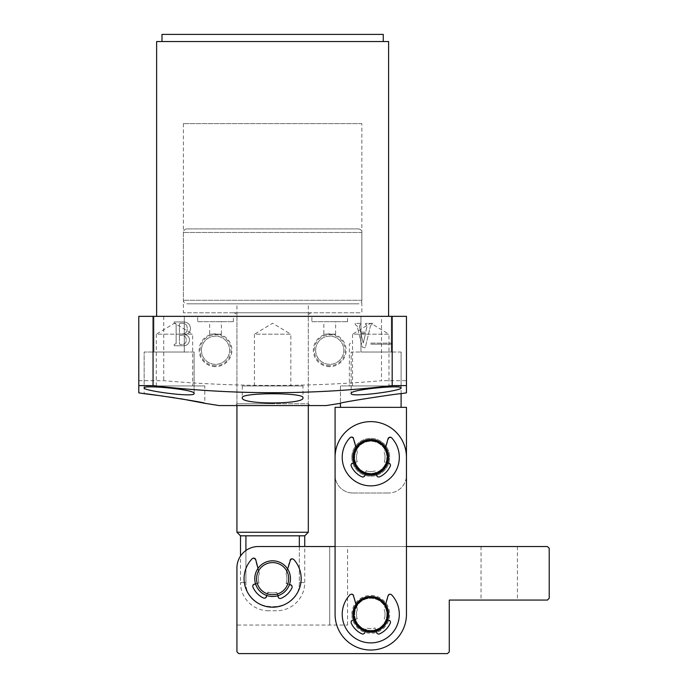 <?xml version="1.0" encoding="UTF-8"?>
<svg xmlns="http://www.w3.org/2000/svg" width="688" height="688" viewBox="0 0 688 688"><rect width="100%" height="100%" fill="white"/><g stroke="black" fill="none" stroke-linecap="round" stroke-linejoin="round"><path stroke-width="0.52" stroke-dasharray="3.44 2.58" d="M233.361 312.773L311.879 312.773L233.361 312.773A3.569 3.569 0 0 1 236.93 316.342L236.93 403.779L272.62 403.779L236.93 403.779L235.15 405.567L272.62 405.567L235.15 405.567M311.879 312.773A3.569 3.569 0 0 0 308.31 316.342L308.31 403.779L272.62 403.779L308.31 403.779L310.099 405.567L272.62 405.567L310.099 405.567M209.634 334.187L221.407 334.187L209.634 334.187L209.634 321.692L221.407 321.692L209.634 321.692M221.407 334.187L221.407 321.692M323.833 334.187L335.615 334.187L323.833 334.187L323.833 321.692L335.615 321.692L323.833 321.692M335.615 334.187L335.615 321.692M156.632 316.342L388.608 316.342L156.632 316.342M383.259 41.538L161.99 41.538L383.259 41.538M391.291 316.342L391.291 352.032L360.951 352.032L391.291 352.032L360.951 352.032L391.291 352.032L391.291 316.342L360.951 316.342L360.951 352.032L360.951 316.342L391.291 316.342M184.289 316.342L184.289 352.032L153.957 352.032L184.289 352.032L153.957 352.032L184.289 352.032L184.289 316.342L153.957 316.342L153.957 352.032L153.957 316.342L184.289 316.342M197.68 321.692L233.361 321.692L197.68 321.692L197.68 316.342L233.361 316.342L197.68 316.342M233.361 321.692L233.361 316.342M311.879 321.692L347.569 321.692L311.879 321.692L311.879 316.342L347.569 316.342L311.879 316.342M347.569 321.692L347.569 316.342M329.724 366.635A16.392 16.392 0 0 1 313.332 350.244A16.392 16.392 0 0 1 329.724 333.861A16.392 16.392 0 0 1 346.116 350.244A16.392 16.392 0 0 1 329.724 366.635M329.724 365.741A15.497 15.497 0 0 1 314.227 350.244A15.497 15.497 0 0 1 329.724 334.746A15.497 15.497 0 0 1 345.221 350.244A15.497 15.497 0 0 1 329.724 365.741M215.525 366.635A16.392 16.392 0 0 1 199.133 350.244A16.392 16.392 0 0 1 215.525 333.861A16.392 16.392 0 0 1 231.908 350.244A16.392 16.392 0 0 1 215.525 366.635M215.525 365.741A15.497 15.497 0 0 1 200.019 350.244A15.497 15.497 0 0 1 215.525 334.746A15.497 15.497 0 0 1 231.022 350.244A15.497 15.497 0 0 1 215.525 365.741M401.104 352.032L401.104 387.912C402.506 384.661 349.427 389.563 351.138 393.467C349.736 397.845 402.721 390.707 401.104 387.912L401.104 352.032L351.138 352.032L351.138 393.467L351.138 352.032L401.104 352.032M194.111 352.032L194.111 393.467C195.839 389.571 142.769 384.661 144.145 387.912C142.502 390.698 195.461 397.845 194.111 393.467L194.111 352.032L144.145 352.032L144.145 387.912L144.145 352.032L194.111 352.032M401.104 393.691L401.104 385.934L401.104 393.691C402.721 392.882 338.702 402.514 340.431 403.306L340.431 385.934L401.104 385.934L340.431 385.934L401.104 385.934L340.431 385.934L340.431 403.306M204.818 385.934L144.145 385.934L204.818 385.934L204.818 403.306M180.686 398.739L174.442 397.767M168.852 396.942L163.056 396.125M160.631 395.798L157.535 395.385M144.145 385.934L144.145 393.691M302.961 385.934L242.288 385.934L302.961 385.934L302.961 397.776M242.288 385.934L242.288 397.776M315.629 350.244A14.095 14.095 0 0 1 329.724 336.148A14.095 14.095 0 0 1 343.819 350.244A14.095 14.095 0 0 1 329.724 364.339A14.095 14.095 0 0 1 315.629 350.244A14.095 14.095 0 0 1 329.724 336.148A14.095 14.095 0 0 1 343.819 350.244A14.095 14.095 0 0 1 329.724 364.339A14.095 14.095 0 0 1 315.629 350.244M201.421 350.244A14.095 14.095 0 0 1 215.525 336.148A14.095 14.095 0 0 1 229.62 350.244A14.095 14.095 0 0 1 215.525 364.339A14.095 14.095 0 0 1 201.421 350.244A14.095 14.095 0 0 1 215.525 336.148A14.095 14.095 0 0 1 229.62 350.244A14.095 14.095 0 0 1 215.525 364.339A14.095 14.095 0 0 1 201.421 350.244M352.566 385.934L352.566 334.187L388.969 334.187L370.763 323.248L352.566 334.187L388.969 334.187L388.969 385.934L352.566 385.934L388.969 385.934M156.279 385.934L156.279 334.187L192.683 334.187L174.477 323.248L156.279 334.187L192.683 334.187L192.683 385.934L156.279 385.934L192.683 385.934M254.422 385.934L254.422 334.187L290.826 334.187L272.62 323.248L254.422 334.187L290.826 334.187L290.826 385.934L254.422 385.934L290.826 385.934M361.845 123.625L183.404 123.625L361.845 123.625L361.845 312.773L183.404 312.773L361.845 312.773M183.404 123.625L183.404 312.773M156.632 41.538L388.608 41.538M381.505 316.342L138.787 316.342L138.787 380.696L163.744 380.696C236.328 387.026 308.912 387.026 381.505 380.696L381.505 316.342L406.453 316.342L406.453 380.696L381.505 380.696M161.99 34.4L383.259 34.4M163.744 316.342L163.744 380.696M174.184 323.257L174.184 321.95L182.905 321.95C187.334 321.898 189.862 323.979 190.49 328.193C190.361 331.728 188.589 333.929 185.167 334.798C187.987 335.477 189.432 337.24 189.51 340.104C189.037 344.103 186.68 345.987 182.44 345.754L174.184 345.754L174.184 344.447L176.137 343.673L176.137 324.031L175.431 323.257L174.184 323.257L175.431 323.257L176.137 324.031L176.137 343.673L174.184 344.447L174.184 345.754L182.44 345.754C186.68 345.987 189.037 344.103 189.51 340.104C189.432 337.24 187.987 335.477 185.167 334.798C188.589 333.929 190.361 331.728 190.49 328.193C189.862 323.979 187.334 321.898 182.905 321.95L174.184 321.95L174.184 323.257M360.624 332.158L365.663 332.158L367.074 326.164L366.455 324.659L365.586 324.659L365.586 323.351L372.5 323.351L372.5 324.659L371.451 324.659L370.454 325.949L365.242 347.81L362.249 347.044L357.115 325.914L355.223 324.659L355.223 323.351L361.011 323.351L361.011 324.659L359.953 324.659L359.377 327.032L360.624 332.158L359.377 327.032L359.953 324.659L361.011 324.659L361.011 323.351L355.223 323.351L355.223 324.659L357.115 325.914L362.249 347.044L365.242 347.81L370.454 325.949L371.451 324.659L372.5 324.659L372.5 323.351L365.586 323.351L365.586 324.659L366.455 324.659L367.074 326.164L365.663 332.158L360.624 332.158M406.453 380.696L406.453 385.624M138.787 385.624L138.787 380.696M326.155 405.567L219.094 405.567M179.405 324.031L180.007 323.257L182.526 323.257C185.657 323.498 187.222 325.226 187.231 328.425C187.265 332.029 185.511 333.886 181.967 334.015L179.405 334.015L179.405 324.031L179.405 334.015L181.967 334.015C185.511 333.886 187.265 332.029 187.231 328.425C187.222 325.226 185.657 323.498 182.526 323.257L180.007 323.257L179.405 324.031M179.405 335.314L182.32 335.314C184.977 335.778 186.285 337.395 186.25 340.164C186.121 343.037 184.582 344.464 181.632 344.447L179.989 344.447L179.405 343.656L179.405 335.314L179.405 343.656L179.989 344.447L181.632 344.447C184.582 344.464 186.121 343.037 186.25 340.164C186.285 337.395 184.977 335.778 182.32 335.314L179.405 335.314M360.865 333.456L365.577 333.456L363.23 343.045L360.865 333.456L363.23 343.045L365.577 333.456L360.865 333.456M272.62 560.806L272.62 560.806A17.845 17.845 0 0 1 290.465 578.651A17.845 17.845 0 0 1 272.62 596.496A17.845 17.845 0 0 1 254.775 578.651A17.845 17.845 0 0 1 272.62 560.806A17.845 17.845 0 0 0 254.775 578.651A17.845 17.845 0 0 1 272.62 560.806A17.845 17.845 0 0 1 290.465 578.651A17.845 17.845 0 0 1 272.629 596.496A17.845 17.845 0 0 1 254.775 578.66A17.845 17.845 0 0 0 272.629 596.496A17.845 17.845 0 0 0 290.465 578.651A17.845 17.845 0 0 1 272.629 596.496A17.845 17.845 0 0 1 254.775 578.66A17.845 17.845 0 0 0 272.629 596.496A17.845 17.845 0 0 0 290.465 578.651A17.845 17.845 0 0 0 272.62 560.806A17.845 17.845 0 0 0 254.775 578.66A17.845 17.845 0 0 0 272.629 596.496A17.845 17.845 0 0 0 290.465 578.651A17.845 17.845 0 0 0 272.62 560.806A17.845 17.845 0 0 0 254.775 578.66A17.845 17.845 0 0 1 272.62 560.806A17.845 17.845 0 0 1 290.465 578.651A17.845 17.845 0 0 0 272.62 560.806A17.845 17.845 0 0 0 254.775 578.66A17.845 17.845 0 0 1 272.62 560.806A17.845 17.845 0 0 1 290.465 578.651A17.845 17.845 0 0 0 287.653 569.028L286.113 573.981A14.276 14.276 0 0 1 286.096 583.364L289.467 584.542A17.845 17.845 0 0 0 287.653 569.028M288.685 578.651A16.056 16.056 0 0 1 272.629 594.716A16.056 16.056 0 0 1 256.564 578.66A16.056 16.056 0 0 0 272.629 594.716A16.056 16.056 0 0 0 288.685 578.651A16.056 16.056 0 0 1 272.629 594.716A16.056 16.056 0 0 1 256.564 578.66A16.056 16.056 0 0 0 272.629 594.716A16.056 16.056 0 0 0 288.685 578.651A16.056 16.056 0 0 0 272.62 562.595A16.056 16.056 0 0 0 256.564 578.66A16.056 16.056 0 0 0 272.629 594.716A16.056 16.056 0 0 0 288.685 578.651A16.056 16.056 0 0 0 272.62 562.595A16.056 16.056 0 0 0 256.564 578.66A16.056 16.056 0 0 1 272.62 562.595A16.056 16.056 0 0 1 288.685 578.651A16.056 16.056 0 0 0 272.62 562.595A16.056 16.056 0 0 0 256.564 578.66A16.056 16.056 0 0 1 272.62 562.595A16.056 16.056 0 0 1 288.685 578.651M186.973 228.906L358.276 228.906L186.973 228.906A3.569 3.569 0 0 0 183.404 232.475L183.404 300.278A3.569 3.569 0 0 0 186.973 303.847L358.276 303.847L186.973 303.847M358.276 228.906A3.569 3.569 0 0 1 361.845 232.475L361.845 300.278A3.569 3.569 0 0 1 358.276 303.847M276.55 610.772L268.698 610.772L276.55 610.772A28.191 28.191 0 0 0 304.741 582.581L304.741 546.53L258.344 546.53A21.414 21.414 0 0 0 236.93 567.944A21.414 21.414 0 0 1 258.344 546.53A21.414 21.414 0 0 0 236.93 567.944L236.93 625.048L347.569 625.048L236.93 625.048M299.332 546.53L299.332 582.581C299.985 614.668 245.238 614.711 245.917 582.581L245.917 550.512M268.698 610.772A28.191 28.191 0 0 1 240.499 582.581L245.917 582.581C245.255 614.668 300.002 614.711 299.332 582.581L299.332 535.823L240.499 535.823M308.31 532.254L236.93 532.254M236.93 405.567L236.93 303.847L308.31 303.847L236.93 303.847M308.31 405.567L308.31 303.847M304.741 535.823L299.332 535.823M272.62 596.496A17.845 17.845 0 0 0 277.763 595.739L276.739 592.325A14.276 14.276 0 0 1 267.916 592.127L266.738 595.498A17.845 17.845 0 0 0 272.62 596.496M245.917 535.823L245.917 582.581L240.499 582.581L240.499 556.11M258.034 568.383A17.845 17.845 0 0 0 255.532 583.794L258.955 582.77A14.276 14.276 0 0 1 259.35 573.396L258.034 568.383M370.763 439.469A17.845 17.845 0 0 0 352.918 457.314A17.845 17.845 0 0 0 370.763 475.159A17.845 17.845 0 0 0 388.608 457.314A17.845 17.845 0 0 0 370.763 439.469A17.845 17.845 0 0 0 352.918 457.314A17.845 17.845 0 0 0 370.763 475.159A17.845 17.845 0 0 0 388.608 457.314A17.845 17.845 0 0 0 370.763 439.469A17.845 17.845 0 0 0 352.918 457.314A17.845 17.845 0 0 0 370.763 475.159A17.845 17.845 0 0 0 388.608 457.314A17.845 17.845 0 0 0 370.763 439.469A17.845 17.845 0 0 0 352.918 457.314A17.845 17.845 0 0 0 370.763 475.159A17.845 17.845 0 0 0 388.608 457.314A17.845 17.845 0 0 0 370.763 439.469M335.082 457.314L335.082 614.341A35.69 35.69 0 0 0 370.763 650.031A35.69 35.69 0 0 1 335.082 614.341L335.082 546.53L406.453 546.53L406.453 614.341A35.69 35.69 0 0 1 370.763 650.031A35.69 35.69 0 0 0 406.453 614.341L406.453 457.314A35.69 35.69 0 0 0 370.763 421.624A35.69 35.69 0 0 0 335.082 457.314A35.69 35.69 0 0 1 370.763 421.624A35.69 35.69 0 0 1 406.453 457.314L406.453 614.341A35.69 35.69 0 0 1 370.763 650.031A35.69 35.69 0 0 1 335.082 614.341L335.082 457.314A35.69 35.69 0 0 1 370.763 421.624A35.69 35.69 0 0 1 406.453 457.314M370.763 596.496A17.845 17.845 0 0 0 352.918 614.341A17.845 17.845 0 0 0 370.763 632.186A17.845 17.845 0 0 0 388.608 614.341A17.845 17.845 0 0 0 370.763 596.496A17.845 17.845 0 0 0 352.918 614.341A17.845 17.845 0 0 0 370.763 632.186A17.845 17.845 0 0 0 388.608 614.341A17.845 17.845 0 0 0 370.763 596.496A17.845 17.845 0 0 0 352.918 614.341A17.845 17.845 0 0 0 370.763 632.186A17.845 17.845 0 0 0 388.608 614.341A17.845 17.845 0 0 0 370.763 596.496A17.845 17.845 0 0 0 352.918 614.341A17.845 17.845 0 0 0 370.763 632.186A17.845 17.845 0 0 0 388.608 614.341A17.845 17.845 0 0 0 370.763 596.496M266.738 595.498A17.845 17.845 0 0 0 290.465 578.651A17.845 17.845 0 0 0 272.62 560.806A17.845 17.845 0 0 0 255.532 583.794M388.608 614.341A17.845 17.845 0 0 0 370.763 596.496A17.845 17.845 0 0 0 352.918 614.341A17.845 17.845 0 0 0 370.763 632.186A17.845 17.845 0 0 0 388.608 614.341A17.845 17.845 0 0 0 370.763 596.496A17.845 17.845 0 0 0 352.918 614.341A17.845 17.845 0 0 0 370.763 632.186A17.845 17.845 0 0 0 388.608 614.341M499.247 600.065L481.041 600.065L499.247 600.065M499.247 546.53L481.041 546.53L499.247 546.53M351.852 614.341A18.911 18.911 0 0 1 370.763 595.43A18.911 18.911 0 0 1 389.683 614.341A18.911 18.911 0 0 1 370.763 633.261A18.911 18.911 0 0 1 351.852 614.341M290.465 578.651A17.845 17.845 0 0 0 272.62 560.806A17.845 17.845 0 0 0 254.775 578.651A17.845 17.845 0 0 0 272.62 596.496A17.845 17.845 0 0 0 290.465 578.651A17.845 17.845 0 0 1 272.62 596.496A17.845 17.845 0 0 1 254.775 578.651A17.845 17.845 0 0 0 272.62 596.496A17.845 17.845 0 0 0 290.465 578.651M329.724 546.53L329.724 625.048L329.724 546.53L347.569 546.53L258.344 546.53L547.424 546.53L549.213 548.319L549.213 598.285L547.424 600.065L449.281 600.065L449.281 651.82L447.501 653.6L238.719 653.6L236.93 651.82L236.93 567.944M386.888 606.687A17.845 17.845 0 0 1 378.426 630.457A17.845 17.845 0 0 1 354.647 621.995A17.845 17.845 0 0 0 378.426 630.457A17.845 17.845 0 0 0 386.888 606.687A17.845 17.845 0 0 1 378.426 630.457A17.845 17.845 0 0 1 354.647 621.995A17.845 17.845 0 0 0 378.426 630.457A17.845 17.845 0 0 0 386.888 606.687A17.845 17.845 0 0 0 363.109 598.225A17.845 17.845 0 0 0 354.647 621.995A17.845 17.845 0 0 0 378.426 630.457A17.845 17.845 0 0 0 386.888 606.687A17.845 17.845 0 0 0 363.109 598.225A17.845 17.845 0 0 0 354.647 621.995A17.845 17.845 0 0 1 363.109 598.225A17.845 17.845 0 0 1 386.888 606.687A17.845 17.845 0 0 0 363.109 598.225A17.845 17.845 0 0 0 354.647 621.995A17.845 17.845 0 0 1 363.109 598.225A17.845 17.845 0 0 1 386.888 606.687M385.271 607.452A16.056 16.056 0 0 1 377.66 628.849A16.056 16.056 0 0 1 356.264 621.23A16.056 16.056 0 0 0 377.66 628.849A16.056 16.056 0 0 0 385.271 607.452A16.056 16.056 0 0 1 377.66 628.849A16.056 16.056 0 0 1 356.264 621.23A16.056 16.056 0 0 0 377.66 628.849A16.056 16.056 0 0 0 385.271 607.452A16.056 16.056 0 0 0 363.875 599.833A16.056 16.056 0 0 0 356.264 621.23A16.056 16.056 0 0 1 363.875 599.833A16.056 16.056 0 0 1 385.271 607.452A16.056 16.056 0 0 0 363.875 599.833A16.056 16.056 0 0 0 356.264 621.23A16.056 16.056 0 0 1 363.875 599.833A16.056 16.056 0 0 1 385.271 607.452M355.619 621.539A16.77 16.77 0 0 0 377.961 629.494A16.77 16.77 0 0 0 385.916 607.143A16.77 16.77 0 0 0 363.574 599.188A16.77 16.77 0 0 0 355.619 621.539M388.548 458.801A17.845 17.845 0 0 1 369.275 475.09A17.845 17.845 0 0 1 352.987 455.817A17.845 17.845 0 0 0 369.275 475.09A17.845 17.845 0 0 0 388.548 458.801A17.845 17.845 0 0 1 369.275 475.09A17.845 17.845 0 0 1 352.987 455.817A17.845 17.845 0 0 0 369.275 475.09A17.845 17.845 0 0 0 388.548 458.801A17.845 17.845 0 0 0 372.26 439.529A17.845 17.845 0 0 0 352.987 455.817A17.845 17.845 0 0 0 369.275 475.09A17.845 17.845 0 0 0 388.548 458.801A17.845 17.845 0 0 0 372.26 439.529A17.845 17.845 0 0 0 352.987 455.817A17.845 17.845 0 0 1 372.26 439.529A17.845 17.845 0 0 1 388.548 458.801A17.845 17.845 0 0 0 372.26 439.529A17.845 17.845 0 0 0 352.987 455.817A17.845 17.845 0 0 1 372.26 439.529A17.845 17.845 0 0 1 388.548 458.801M386.768 458.655A16.056 16.056 0 0 1 369.422 473.318A16.056 16.056 0 0 1 354.759 455.972A16.056 16.056 0 0 0 369.422 473.318A16.056 16.056 0 0 0 386.768 458.655A16.056 16.056 0 0 1 369.422 473.318A16.056 16.056 0 0 1 354.759 455.972A16.056 16.056 0 0 0 369.422 473.318A16.056 16.056 0 0 0 386.768 458.655A16.056 16.056 0 0 0 372.113 441.309A16.056 16.056 0 0 0 354.759 455.972A16.056 16.056 0 0 1 372.113 441.309A16.056 16.056 0 0 1 386.768 458.655A16.056 16.056 0 0 0 372.113 441.309A16.056 16.056 0 0 0 354.759 455.972A16.056 16.056 0 0 1 372.113 441.309A16.056 16.056 0 0 1 386.768 458.655M354.053 455.912A16.77 16.77 0 0 0 369.361 474.023A16.77 16.77 0 0 0 387.482 458.715A16.77 16.77 0 0 0 372.165 440.595A16.77 16.77 0 0 0 354.053 455.912M351.852 457.314A18.911 18.911 0 0 1 370.763 438.394A18.911 18.911 0 0 1 389.683 457.314A18.911 18.911 0 0 1 370.763 476.225A18.911 18.911 0 0 1 351.852 457.314A18.911 18.911 0 0 1 370.763 438.394A18.911 18.911 0 0 1 389.683 457.314A18.911 18.911 0 0 1 370.763 476.225A18.911 18.911 0 0 1 351.852 457.314M388.608 457.314A17.845 17.845 0 0 0 370.763 439.469A17.845 17.845 0 0 0 352.918 457.314A17.845 17.845 0 0 1 370.763 439.469A17.845 17.845 0 0 1 388.608 457.314A17.845 17.845 0 0 1 370.763 475.159A17.845 17.845 0 0 1 352.918 457.314A17.845 17.845 0 0 0 370.763 475.159A17.845 17.845 0 0 0 388.608 457.314M370.763 407.348L401.104 407.348L370.763 407.348M370.763 344.181L392.177 344.181L370.763 344.181M370.763 343.106L391.111 343.106L370.763 343.106M335.082 475.159A17.845 17.845 0 0 0 352.918 493.004A17.845 17.845 0 0 1 335.082 475.159L335.082 407.348L406.453 407.348L406.453 475.159A17.845 17.845 0 0 1 388.608 493.004A17.845 17.845 0 0 0 406.453 475.159M352.918 493.004L388.608 493.004L352.918 493.004M370.763 385.934L349.349 385.934L370.763 385.934M390.139 623.466A2.141 2.141 0 0 0 390.345 622.588A2.141 2.141 0 0 1 390.139 623.466A21.414 21.414 0 0 1 379.32 633.975A2.141 2.141 0 0 1 376.413 632.642L374.977 627.981A14.276 14.276 0 0 1 366.154 627.852L364.58 632.47A2.141 2.141 0 0 1 361.639 633.717A21.414 21.414 0 0 1 351.138 622.898A2.141 2.141 0 0 1 352.462 619.991L357.124 618.555A14.276 14.276 0 0 1 357.459 609.181L353.752 595.516A2.141 2.141 0 0 0 350.14 594.595A28.552 28.552 0 0 0 370.35 642.893A28.552 28.552 0 0 0 391.962 595.215A2.141 2.141 0 0 0 388.324 596.023L384.222 609.568A14.276 14.276 0 0 1 384.274 618.951L388.892 620.524A2.141 2.141 0 0 1 390.345 622.588A2.141 2.141 0 0 0 388.892 620.524L384.274 618.951A14.276 14.276 0 0 0 384.222 609.568L388.324 596.023A2.141 2.141 0 0 1 391.962 595.215A28.552 28.552 0 0 1 370.35 642.893A28.552 28.552 0 0 1 350.14 594.595A2.141 2.141 0 0 1 353.752 595.516L357.459 609.181A14.276 14.276 0 0 0 357.124 618.555L352.462 619.991A2.141 2.141 0 0 0 351.138 622.898A21.414 21.414 0 0 0 361.639 633.717A2.141 2.141 0 0 0 364.58 632.47L366.154 627.852A14.276 14.276 0 0 0 374.977 627.981L376.413 632.642A2.141 2.141 0 0 0 379.32 633.975A21.414 21.414 0 0 0 390.139 623.466M351.095 465.776A2.141 2.141 0 0 1 350.923 464.89A2.141 2.141 0 0 0 351.095 465.776A21.414 21.414 0 0 0 361.553 476.646A2.141 2.141 0 0 0 364.502 475.408L366.093 470.798A14.276 14.276 0 0 0 374.917 470.97L376.336 475.64A2.141 2.141 0 0 0 379.226 476.982A21.414 21.414 0 0 0 390.096 466.524A2.141 2.141 0 0 0 388.866 463.574L384.257 461.983A14.276 14.276 0 0 0 384.239 452.601L388.402 439.073A2.141 2.141 0 0 1 392.048 438.273A28.552 28.552 0 0 1 370.221 485.857A28.552 28.552 0 0 1 350.235 437.473A2.141 2.141 0 0 1 353.838 438.411L357.485 452.085A14.276 14.276 0 0 0 357.106 461.459L352.445 462.878A2.141 2.141 0 0 0 350.923 464.89A2.141 2.141 0 0 1 352.445 462.878L357.106 461.459A14.276 14.276 0 0 1 357.485 452.085L353.838 438.411A2.141 2.141 0 0 0 350.235 437.473A28.552 28.552 0 0 0 370.221 485.857A28.552 28.552 0 0 0 392.048 438.273A2.141 2.141 0 0 0 388.402 439.073L384.239 452.601A14.276 14.276 0 0 1 384.257 461.983L388.866 463.574A2.141 2.141 0 0 1 390.096 466.524A21.414 21.414 0 0 1 379.226 476.982A2.141 2.141 0 0 1 376.336 475.64L374.917 470.97A14.276 14.276 0 0 1 366.093 470.798L364.502 475.408A2.141 2.141 0 0 1 361.553 476.646A21.414 21.414 0 0 1 351.095 465.776M376.284 474.281L376.689 475.528A2.141 2.141 0 0 0 379.604 476.818A21.414 21.414 0 0 0 390.268 466.154A2.141 2.141 0 0 0 388.978 463.23L387.74 462.826M385.039 457.314A14.276 14.276 0 0 1 384.343 461.725A14.276 14.276 0 0 0 384.153 452.343A14.276 14.276 0 0 1 385.039 457.314M353.795 462.826L357.192 461.725A14.276 14.276 0 0 1 357.382 452.343L353.486 438.738A2.141 2.141 0 0 0 349.857 437.869A28.552 28.552 0 0 0 370.763 485.866A28.552 28.552 0 0 0 391.678 437.869A2.141 2.141 0 0 0 388.049 438.738L385.581 447.363M355.954 447.363L357.382 452.343A14.276 14.276 0 0 0 357.192 461.725L352.548 463.23A2.141 2.141 0 0 0 351.258 466.154A21.414 21.414 0 0 0 361.931 476.818A2.141 2.141 0 0 0 364.846 475.528L366.351 470.884A14.276 14.276 0 0 0 375.175 470.884A14.276 14.276 0 0 1 366.351 470.884L365.251 474.281M376.284 631.317L376.689 632.556A2.141 2.141 0 0 0 379.604 633.846A21.414 21.414 0 0 0 390.268 623.182A2.141 2.141 0 0 0 388.978 620.258L387.74 619.854M385.039 614.341A14.276 14.276 0 0 1 384.343 618.753A14.276 14.276 0 0 0 384.153 609.379A14.276 14.276 0 0 1 385.039 614.341M353.795 619.854L357.192 618.753A14.276 14.276 0 0 1 357.382 609.379L353.486 595.774A2.141 2.141 0 0 0 349.857 594.905A28.552 28.552 0 0 0 370.763 642.893A28.552 28.552 0 0 0 391.678 594.905A2.141 2.141 0 0 0 388.049 595.774L385.581 604.391M355.954 604.391L357.382 609.379A14.276 14.276 0 0 0 357.192 618.753L352.548 620.258A2.141 2.141 0 0 0 351.258 623.182A21.414 21.414 0 0 0 361.931 633.846A2.141 2.141 0 0 0 364.846 632.556L366.351 627.92A14.276 14.276 0 0 0 375.175 627.92A14.276 14.276 0 0 1 366.351 627.92L365.251 631.317M291.927 587.922A2.141 2.141 0 0 0 290.706 584.972L286.096 583.364A14.276 14.276 0 0 0 286.113 573.981L290.31 560.462A2.141 2.141 0 0 1 293.957 559.679A28.552 28.552 0 0 1 272.001 607.194A28.552 28.552 0 0 1 252.143 558.759A2.141 2.141 0 0 1 255.747 559.705L259.35 573.396A14.276 14.276 0 0 0 258.955 582.77L254.285 584.172A2.141 2.141 0 0 0 252.926 587.062A21.414 21.414 0 0 0 263.358 597.958A2.141 2.141 0 0 0 266.308 596.737L267.916 592.127A14.276 14.276 0 0 0 276.739 592.325L278.141 596.995A2.141 2.141 0 0 0 281.031 598.345A21.414 21.414 0 0 0 291.927 587.922M253.107 587.457A2.141 2.141 0 0 1 252.917 586.58A2.141 2.141 0 0 0 253.107 587.457A21.414 21.414 0 0 0 263.753 598.147A2.141 2.141 0 0 0 266.677 596.857L268.191 592.222A14.276 14.276 0 0 0 277.015 592.239L278.511 596.874A2.141 2.141 0 0 0 281.426 598.173A21.414 21.414 0 0 0 292.116 587.526A2.141 2.141 0 0 0 290.826 584.602L286.191 583.089A14.276 14.276 0 0 0 286.01 573.706L289.932 560.109A2.141 2.141 0 0 1 293.561 559.249A28.552 28.552 0 0 1 272.577 607.203A28.552 28.552 0 0 1 251.739 559.181A2.141 2.141 0 0 1 255.368 560.058L259.247 573.663A14.276 14.276 0 0 0 259.041 583.046L254.397 584.542A2.141 2.141 0 0 0 252.917 586.58A2.141 2.141 0 0 1 254.397 584.542L259.041 583.046A14.276 14.276 0 0 1 259.247 573.663L255.368 560.058A2.141 2.141 0 0 0 251.739 559.181A28.552 28.552 0 0 0 272.577 607.203A28.552 28.552 0 0 0 293.561 559.249A2.141 2.141 0 0 0 289.932 560.109L286.01 573.706A14.276 14.276 0 0 1 286.191 583.089L290.826 584.602A2.141 2.141 0 0 1 292.116 587.526A21.414 21.414 0 0 1 281.426 598.173A2.141 2.141 0 0 1 278.511 596.874L277.015 592.239A14.276 14.276 0 0 1 268.191 592.222L266.677 596.857A2.141 2.141 0 0 1 263.753 598.147A21.414 21.414 0 0 1 253.107 587.457M236.93 316.342L308.31 316.342L236.93 316.342M361.845 300.278L183.404 300.278L361.845 300.278M299.332 582.581L304.741 582.581L299.332 582.581M361.845 232.475L183.404 232.475L361.845 232.475M517.445 546.53L517.445 600.065M347.569 625.048L347.569 546.53M481.041 546.53L481.041 600.065M391.111 343.106L392.177 344.181L392.177 385.934M350.424 343.106L349.349 344.181L349.349 385.934"/><path stroke-width="1.03" d="M388.608 316.342L388.608 41.538L156.632 41.538L156.632 316.342M383.259 41.538L383.259 34.4L161.99 34.4L161.99 41.538M401.104 387.912C402.747 390.698 349.779 397.845 351.138 393.467C349.401 389.571 402.471 384.661 401.104 387.912M194.111 393.467C195.504 397.845 142.519 390.707 144.145 387.912C142.734 384.661 195.813 389.563 194.111 393.467M302.961 397.776C305.059 404.639 240.241 404.656 242.288 397.776C240.232 392.435 304.965 392.418 302.961 397.776M157.535 395.385L144.145 393.691C142.528 392.882 206.546 402.514 204.818 403.306L219.094 405.567L326.155 405.567L340.431 403.306C338.685 402.514 402.686 392.882 401.104 393.691L406.453 392.848L406.453 385.615L392.177 385.615C312.627 395.041 232.922 395.041 153.063 385.615L138.787 385.615L138.787 392.848L138.787 316.342L406.453 316.342L406.453 392.848M144.145 393.691L138.787 392.848M204.818 403.306L180.686 398.739M174.442 397.767L168.852 396.942M163.056 396.125L160.631 395.798M392.177 385.615L392.177 316.342M153.063 385.615L153.063 316.342M272.629 596.496A17.845 17.845 0 0 1 254.775 578.66A17.845 17.845 0 0 1 272.62 560.806A17.845 17.845 0 0 1 290.465 578.651A17.845 17.845 0 0 1 272.629 596.496M272.62 562.595A16.056 16.056 0 0 1 288.685 578.651A16.056 16.056 0 0 1 272.629 594.716A16.056 16.056 0 0 1 256.564 578.66A16.056 16.056 0 0 1 272.62 562.595M240.499 556.11L240.499 535.823L236.93 532.254L236.93 405.567M329.724 546.53L304.741 546.53L304.741 535.823L308.31 532.254L308.31 405.567M240.499 535.823L304.741 535.823M299.332 535.823L299.332 546.53M277.763 595.739A17.845 17.845 0 0 0 289.467 584.542L290.706 584.972A2.141 2.141 0 0 1 291.927 587.922A21.414 21.414 0 0 1 281.031 598.345A2.141 2.141 0 0 1 278.141 596.995L277.763 595.739M287.653 569.028A17.845 17.845 0 0 0 258.034 568.383L255.747 559.705A2.141 2.141 0 0 0 252.143 558.759A28.552 28.552 0 0 0 272.001 607.194A28.552 28.552 0 0 0 293.957 559.679A2.141 2.141 0 0 0 290.31 560.462L287.653 569.028A17.845 17.845 0 0 0 272.62 560.806M236.93 532.254L308.31 532.254M245.917 550.512L245.917 535.823M255.532 583.794A17.845 17.845 0 0 0 266.738 595.498L266.308 596.737A2.141 2.141 0 0 1 263.358 597.958A21.414 21.414 0 0 1 252.926 587.062A2.141 2.141 0 0 1 254.285 584.172L255.532 583.794A17.845 17.845 0 0 0 266.738 595.498M406.453 457.314L406.453 546.53L547.424 546.53L549.213 548.319L549.213 598.285L547.424 600.065L449.281 600.065L449.281 651.82L447.501 653.6L238.719 653.6L236.93 651.82L236.93 567.944A21.414 21.414 0 0 1 258.344 546.53L335.082 546.53L335.082 457.314A35.69 35.69 0 0 1 370.763 421.624A35.69 35.69 0 0 1 406.453 457.314L406.453 614.341A35.69 35.69 0 0 1 370.763 650.031A35.69 35.69 0 0 1 335.082 614.341L335.082 457.314M236.93 567.944L236.93 625.048M386.888 606.687A17.845 17.845 0 0 1 378.426 630.457A17.845 17.845 0 0 1 354.647 621.995A17.845 17.845 0 0 1 363.109 598.225A17.845 17.845 0 0 1 386.888 606.687M385.916 607.143A16.77 16.77 0 0 1 377.961 629.494A16.77 16.77 0 0 1 355.619 621.539A16.77 16.77 0 0 1 363.574 599.188A16.77 16.77 0 0 1 385.916 607.143M388.548 458.801A17.845 17.845 0 0 1 369.275 475.09A17.845 17.845 0 0 1 352.987 455.817A17.845 17.845 0 0 1 372.26 439.529A17.845 17.845 0 0 1 388.548 458.801M387.482 458.715A16.77 16.77 0 0 1 369.361 474.023A16.77 16.77 0 0 1 354.053 455.912A16.77 16.77 0 0 1 372.165 440.595A16.77 16.77 0 0 1 387.482 458.715M406.453 475.159L406.453 407.348L335.082 407.348L335.082 475.159M387.74 462.826L388.978 463.23A2.141 2.141 0 0 1 390.268 466.154A21.414 21.414 0 0 1 379.604 476.818A2.141 2.141 0 0 1 376.689 475.528L376.284 474.281M355.954 447.363L353.486 438.738A2.141 2.141 0 0 0 349.857 437.869A28.552 28.552 0 0 0 370.763 485.866A28.552 28.552 0 0 0 391.678 437.869A2.141 2.141 0 0 0 388.049 438.738L385.581 447.363M365.251 474.281L364.846 475.528A2.141 2.141 0 0 1 361.931 476.818A21.414 21.414 0 0 1 351.258 466.154A2.141 2.141 0 0 1 352.548 463.23L353.795 462.826M387.74 619.854L388.978 620.258A2.141 2.141 0 0 1 390.268 623.182A21.414 21.414 0 0 1 379.604 633.846A2.141 2.141 0 0 1 376.689 632.556L376.284 631.317M355.954 604.391L353.486 595.774A2.141 2.141 0 0 0 349.857 594.905A28.552 28.552 0 0 0 370.763 642.893A28.552 28.552 0 0 0 391.678 594.905A2.141 2.141 0 0 0 388.049 595.774L385.581 604.391M365.251 631.317L364.846 632.556A2.141 2.141 0 0 1 361.931 633.846A21.414 21.414 0 0 1 351.258 623.182A2.141 2.141 0 0 1 352.548 620.258L353.795 619.854M401.104 393.691L401.104 407.348M340.431 403.306L340.431 407.348"/></g></svg>
